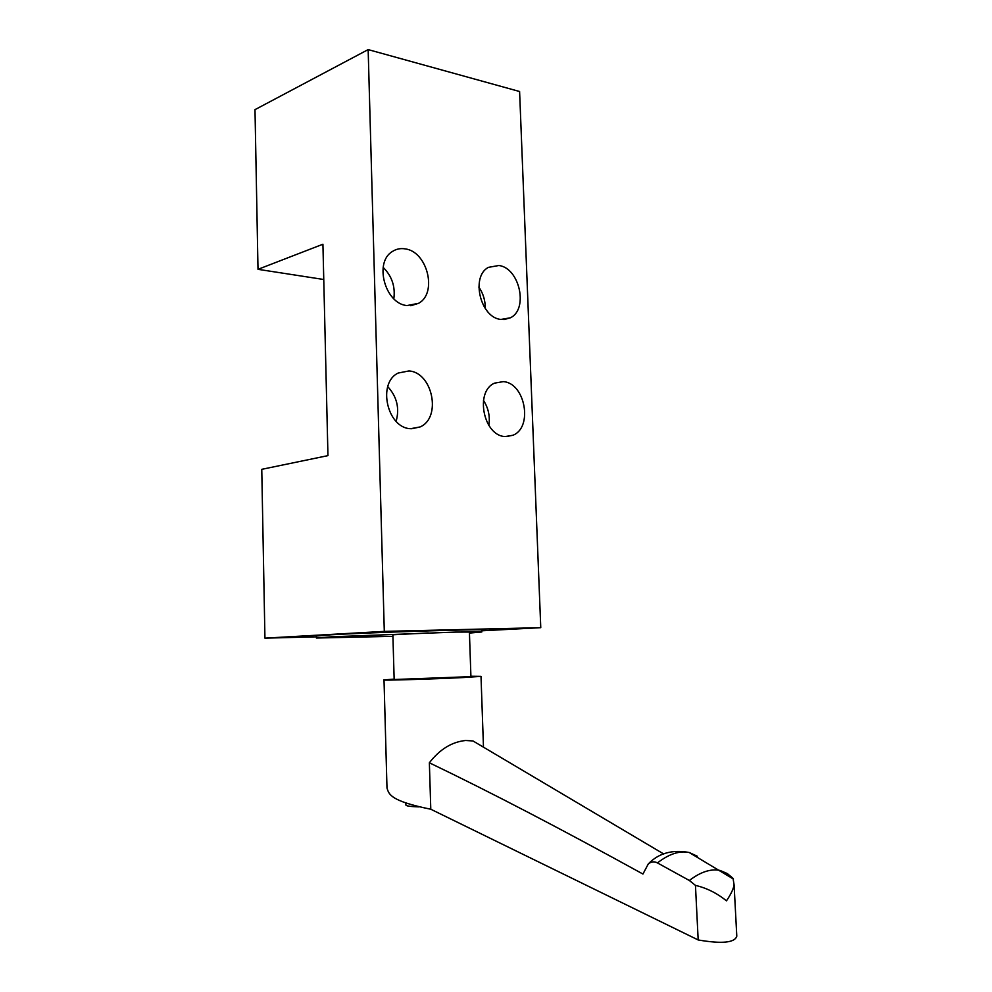 <?xml version="1.0" encoding="UTF-8"?>
<svg xmlns="http://www.w3.org/2000/svg" width="992" height="992" viewBox="0 0 992 992"><rect width="100%" height="100%" fill="white"/><g stroke="black" fill="none" stroke-linecap="round" stroke-linejoin="round"><path stroke-width="1.49" d="M323.752 279.496L258.007 269.328L254.994 109.641L368.156 49.6L519.597 91.512L540.764 627.676L481.752 630.8M258.007 269.328L322.921 244.23L327.955 455.626L261.764 469.328L264.938 638.154L316.349 636.839M368.156 49.6L384.301 631.383L264.938 638.154M384.301 631.383L540.764 627.676M410.676 428.693C387.24 428.296 377.01 382.924 398.189 373.042L408.94 370.946C432.735 372.335 441.762 417.868 420.075 426.944L410.676 428.693M505.288 436.542C483.526 436.232 474.511 391.394 494.586 383.135L503.242 381.635C525.264 382.85 533.274 427.664 512.839 435.277L505.288 436.542M500.91 319.436C480.438 317.824 470.481 276.458 488.436 267.356L498.902 265.496C519.634 267.976 528.649 309.293 510.359 317.812L500.91 319.436M406.956 305.573C385.032 303.763 373.786 262.21 392.41 251.484C396.279 248.967 400.557 248.099 405.244 248.893C427.527 251.633 437.658 293.297 418.562 303.316L406.956 305.573M481.74 630.168L481.728 629.994C481.74 628.94 371.43 632.4 331.142 634.781L316.336 636.046L316.374 637.93M469.439 633.082L481.802 631.978L455.44 632.09L331.192 636.827L316.386 638.03L392.931 636.331M428.296 632.946L392.882 634.781L394.159 679.52L470.927 676.643M470.915 676.246L481.008 676.37L463.512 677.536C432.983 679.098 379.366 680.673 384.016 679.904L394.146 679.123M479.694 744.93L472.986 740.95L465.632 740.491C451.831 741.904 439.741 749.344 429.362 762.786L430.788 809.236C390.352 800.966 389 794.381 386.992 788.07L384.016 679.991M736.634 933.075L736.796 936.212C734.737 942.772 721.866 944.024 698.182 939.957L430.788 809.236M429.362 762.786C490.482 792.162 561.683 829.25 642.94 874.039L648.322 863.883C651.36 861.564 654.41 861.242 657.436 862.916L689.341 880.487L695.454 885.372C706.788 888.063 717.117 893.222 726.466 900.86C730.992 894.152 733.534 888.782 734.08 884.74L733.1 878.751M698.182 939.957L695.454 885.372M733.076 878.379L727.31 873.568L720.043 870.43C710.743 868.583 700.501 871.931 689.341 880.487M657.436 862.916C668.918 853.988 679.508 850.504 689.204 852.5L697.277 856.22L693.817 855.178M396.118 421.34C399.726 408.27 396.936 396.701 387.748 386.644M488.845 425.456C490.209 416.417 488.411 408.059 483.464 400.371M485.237 308.5C485.398 300.675 483.265 293.533 478.838 287.06M393.824 298.741C395.448 286.576 391.902 276.111 383.16 267.356M405.84 802.925L405.902 804.847C405.579 805.926 409.981 806.608 419.108 806.88M481.728 629.994L481.802 631.978M469.402 631.954L470.927 676.73M472.986 740.95L663.797 854.025M481.008 676.37L483.476 747.174M734.08 884.74L736.796 936.212M733.46 879.098L689.204 852.5C672.328 849.375 658.688 853.17 648.322 863.883M411.668 428.755L420.075 426.944M506.106 436.592L512.839 435.277M504.01 319.598L510.359 317.812M410.8 305.734L418.562 303.316"/></g></svg>
